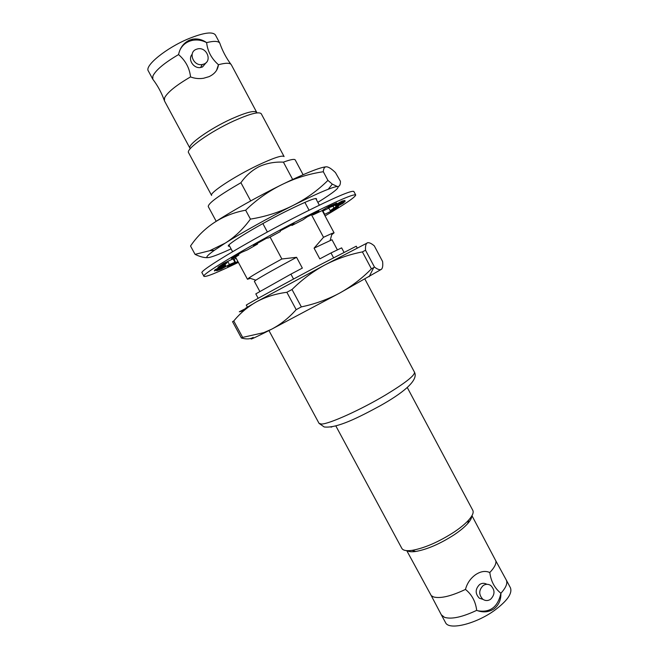 <?xml version="1.0" encoding="UTF-8"?>
<svg xmlns="http://www.w3.org/2000/svg" width="659" height="659" viewBox="0 0 659 659"><rect width="100%" height="100%" fill="white"/><g stroke="black" fill="none" stroke-linecap="round" stroke-linejoin="round"><path stroke-width="0.99" d="M153.316 79.896L152.74 79.138L152.913 76.007C155.804 70.06 164.355 62.918 178.556 54.582C185.599 60.71 189.594 68.157 190.533 76.914C176.324 85.184 167.683 92.12 164.618 97.738L164.429 100.827M465.468 589.418C471.852 594.55 475.6 601.527 476.696 610.358C462.28 617.137 451.547 619.46 444.495 617.343L441.332 614.814L431.241 595.637L433.498 596.93C440.393 598.759 451.053 596.255 465.468 589.418C467.107 583.264 470.493 578.338 475.617 574.656C480.691 571.295 485.419 570.579 489.81 572.506C494.308 567.77 496.334 563.923 495.889 560.974L471.951 515.684M178.556 54.582C179.998 47.753 183.639 42.934 189.471 40.141L192.552 39.194C197.519 38.395 202.214 39.532 206.629 42.613C213.994 40.817 218.384 41.006 219.801 43.181L215.419 34.968C212.651 31.401 203.738 32.637 188.688 38.675C166.381 47.843 144.329 65.793 148.324 70.941L152.789 79.228M219.851 43.263L220.114 44.079M231.4 64.92L231.342 64.804C230.115 62.77 225.823 62.745 218.45 64.722C217.816 70.019 214.677 73.997 209.018 76.658L203.606 78.248C199.125 78.973 194.767 78.528 190.533 76.914M164.371 100.72L189.957 148.217C186.991 144.964 209.784 128.67 231.597 118.826C246.301 112.302 254.679 110.16 256.746 112.409L231.342 64.804M206.456 62.292L202.511 66.963L200.657 67.498C193.647 68.915 187.444 59.326 192.14 54.31M196.209 49.334L197.725 48.865C206.596 46.723 212.495 60.809 204.059 64.005L202.189 64.541C193.367 66.304 187.897 52.407 196.209 49.334M216.597 70.274L218.45 64.722C211.523 58.659 207.585 51.295 206.629 42.613C201.827 40.125 196.942 39.408 191.958 40.463C186.406 41.846 182.403 45.034 179.948 50.026M233.994 120.852C249.975 113.735 259.061 111.371 261.261 113.768L284.095 156.578C282.316 154.972 273.543 157.872 257.776 165.285C234.316 176.439 209.027 193.128 211.613 195.451L188.598 152.731C185.393 149.288 210.237 131.602 233.994 120.852M216.201 221.309L208.252 206.564C208.211 203.293 219.101 195.344 240.922 182.724C245.716 175.805 251.82 170.417 259.234 166.554C266.796 163.193 274.852 161.719 283.411 162.139C290.578 159.519 294.524 158.786 295.224 159.931L303.099 174.717M250.346 278.362L247.471 279.259L249.003 277.917C254.02 274.531 264.976 268.221 281.863 258.987L270.108 237.083M267.381 232.009L262.859 223.574M250.692 200.913L240.922 182.724M259.77 291.36L254.374 281.352L255.824 280.166C262.504 275.899 276.088 268.279 296.566 257.315L281.863 258.987M293.543 279.037L290.916 274.144L302.349 268.098L296.566 257.315M343.99 252.282L341.634 247.866L330.991 252.965L333.545 257.743M252.422 304.236L245.733 308.14L246.095 308.807M335.835 425.92L401.833 548.37C403.028 550.463 406.446 551.13 412.106 550.356C424.668 548.074 438.672 541.978 454.1 532.068C460.427 527.818 465.312 523.79 468.755 519.976C472.536 515.692 473.879 512.471 472.791 510.321L407.32 387.591M407.171 550.66C408.786 551.772 411.636 552.044 415.73 551.476C427.287 549.4 440.13 543.823 454.249 534.737C460.04 530.841 464.521 527.134 467.684 523.617C470.427 520.519 471.778 517.999 471.745 516.038M495.889 560.974L506.269 579.994C507.825 583.157 506.03 587.581 500.898 593.265C494.621 588.182 490.922 581.263 489.81 572.506L487.602 571.757M477.726 610.745C490.131 612.895 497.858 607.071 500.898 593.265C501.087 599.871 498.772 605.094 493.953 608.908C488.681 612.277 482.932 612.763 476.696 610.358M441.332 614.814L445.517 622.566C448.647 630.556 475.798 624.089 494.687 610.275C507.298 600.827 512.537 593.322 510.42 587.762L506.269 579.994M483.204 585.53C485.724 583.923 488.228 583.899 490.708 585.456C495.131 590.003 495.09 594.616 490.568 599.295C487.989 600.95 485.444 600.959 482.923 599.319C478.591 594.715 478.689 590.126 483.204 585.53M486.861 584.294C484.447 582.902 482.034 582.976 479.628 584.517C475.139 589.072 475.04 593.635 479.34 598.199L483.08 599.426M330.991 252.965L319.804 258.872L314.079 248.155L331.996 239.736L337.342 249.769M311.476 214.727L323.511 237.298L314.079 248.155M283.411 162.139L292.645 179.446M304.878 202.371L309.071 210.221M323.511 237.298L332.103 233.36L334.072 232.833L331.724 234.728M290.916 274.144L255.807 293.889L258.18 298.296M245.889 308.428L239.308 311.773L243.723 310.801M233.764 320.982L242.652 337.392L263.748 332.647L271.566 329.228L264.621 332.754C252.051 339.031 248.237 340.588 253.188 337.416C250.189 339.196 246.26 339.385 241.383 337.985L232.545 321.658L233.764 320.982C240.156 313.19 247.8 306.756 256.705 301.69L324.78 265.017L367.854 242.669M365.531 250.231C365.275 246.062 365.877 243.591 367.351 242.817C368.958 242.298 371.264 243.311 374.287 245.848L382.582 261.475C383.06 265.519 382.673 268.131 381.421 269.309C380.037 270.239 377.731 269.506 374.501 267.117L365.531 250.231L362.401 251.895C349.369 254.415 336.831 258.789 324.78 265.017C312.868 271.508 301.946 279.68 292.011 289.515L286.854 292.291C275.808 293.741 265.758 296.871 256.705 301.69M292.011 289.515L301.352 306.896C315.002 304.021 327.803 299.4 339.756 293.033L271.566 329.228C280.619 324.459 288.823 317.935 296.179 309.648L286.854 292.291M381.421 269.309L339.756 293.033C351.56 286.41 362.112 278.345 371.421 268.847L362.401 251.895M241.383 337.985L242.652 337.392M296.179 309.648L301.352 306.896M371.421 268.847L374.501 267.117M406.76 550.636L431.241 595.637M357.178 247.949L356.255 246.211L319.813 264.992C284.68 283.625 244.349 305.702 246.342 305.15L247.389 307.086M355.712 194.965L353.858 191.481C351.717 190.08 334.517 197.478 302.259 213.648C252.644 238.698 197.758 271.475 202.074 272.867L203.96 276.335C199.743 275.132 254.703 242.528 304.269 217.412C336.485 201.176 353.636 193.697 355.712 194.965C355.382 197.082 345.159 204.059 325.052 215.905M220.691 268.526L221.07 269.226L229.423 264.523L234.917 262.249L233.113 258.913L231.078 259.77M236.12 258.221L233.55 259.72M328.857 208.129L322.556 211.226M333.017 206.152L333.998 207.98L330.241 210.715L338.487 206.555L331.947 210.806L331.551 210.048M330.241 210.715L328.684 207.791M335.769 206.259L335.447 205.649L335.769 206.259L345.184 201.234L342.977 203.318L333.998 207.98M342.977 203.318L342.606 202.61M335.077 204.99L335.431 205.649L344.921 200.451L342.087 201.044L332.902 206.218L328.215 207.98L336.691 203.046L328.874 206.44L321.485 210.913L312.959 214.916L318.882 211.119L307.11 216.902L302.951 219.834L291.904 225.469L294.071 223.549L280.355 230.757L280.306 231.573L268.683 237.858L266.615 238.196L253.493 245.51L257.57 244.044L257.224 243.402M327.754 207.124L328.215 207.98M312.572 214.191L312.959 214.916M291.575 224.851L291.904 225.469M214.389 270.676L214.933 269.819L224.488 264.852L227.141 262.653L217.907 267.307L223.467 263.468L231.96 259.341L238.822 255.025L231.457 258.419L241.598 252.348L247.471 249.852L257.57 244.044M238.822 255.025L238.401 254.234M227.141 262.653L226.721 261.887M214.537 270.956L224.035 265.89L223.698 265.264M224.983 264.383L225.732 265.766L224.035 265.89M225.732 265.766L216.646 270.742L221.07 269.226M229.423 264.523L227.734 261.392M234.917 262.249L227.569 266.524L237.899 261.516M234.06 259.481L235.831 262.768M322.918 210.987L324.698 214.323L324.327 214.554M324.698 214.323L331.947 210.806M238.369 262.389C217.371 272.579 205.905 277.233 203.96 276.335M229.579 246.104C221.152 247.833 254.39 227.141 286.014 211.325C308.041 200.443 318.149 196.522 316.353 199.578M317.836 202.362C333.693 192.494 340.233 187.222 337.474 186.563C336.065 186.513 332.993 187.403 328.24 189.24C319.862 192.494 308.107 197.914 292.975 205.493C269.482 217.281 241.804 232.676 225.131 243.187L214.389 250.28C206.176 256.186 204.661 258.534 209.842 257.315C214.002 256.269 221.086 253.451 231.078 248.88M327.918 180.385L323.322 171.727C323.528 168.103 324.755 166.48 327.004 166.859C329.113 167.238 331.922 169.149 335.447 172.592L340.439 181.307C340.514 184.833 339.525 186.588 337.474 186.563L332.309 184.141L327.918 180.385C317.762 190.476 306.114 198.845 292.975 205.493C279.803 212.116 265.618 216.654 250.436 219.109C243.023 229.241 234.588 237.265 225.131 243.187L209.653 250.717L195.064 254.366C200.031 256.755 204.232 257.842 207.667 257.636M195.064 254.366L190.533 246.005C196.909 236.655 204.76 228.887 214.068 222.701C223.417 216.531 233.945 212.371 245.65 210.213L250.436 219.109M323.322 171.727C308.914 173.844 295.084 178.152 281.83 184.644C268.584 191.176 256.524 199.693 245.65 210.213M326.205 166.818C320.175 167.238 305.381 173.177 281.83 184.644C258.204 196.25 230.568 211.794 214.068 222.701M330.711 427.016L331.708 427.048M414.486 372.203C419.017 380.713 401.034 394.082 380.424 405.639C358.48 417.559 336.881 428.523 324.187 426.958L319.055 423.375L321.468 424.05C329.072 424.108 361.083 409.684 386.009 394.708C405.54 382.821 415.03 375.317 414.486 372.203L364.913 279.103M228.986 245L232.594 251.689M235.502 257.076L247.471 279.259M467.684 523.617L468.755 519.976M414.157 551.665L413.72 550.85M219.801 43.181C222.429 50.776 226.119 57.794 230.881 64.228M191.958 40.463L192.552 39.194M164.14 100.011C161.414 92.491 157.616 85.53 152.74 79.138M200.657 67.498L202.189 64.541M315.76 198.474L319.335 205.18M322.169 210.501L334.072 232.833M330.2 240.288L332.103 233.36M255.824 280.166L249.003 277.917M245.955 308.544L245.601 309.211M264.621 332.754L263.748 332.647M369.131 276.714L373.752 267.538M268.946 330.563L319.055 423.375M415.73 551.476L412.106 550.356M482.923 599.319L479.34 598.199M468.714 522.406L468.277 521.59M209.653 250.717L214.389 250.28M328.24 189.24L332.309 184.141"/></g></svg>
